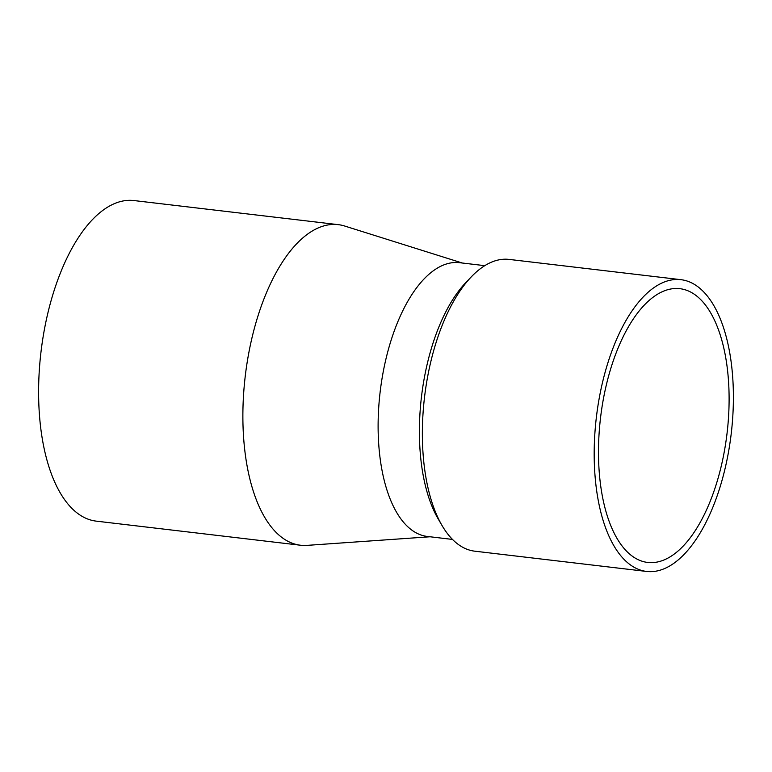 <?xml version="1.0" encoding="UTF-8"?>
<svg xmlns="http://www.w3.org/2000/svg" width="772" height="772" viewBox="0 0 772 772"><rect width="100%" height="100%" fill="white"/><g stroke="black" fill="none" stroke-linecap="round" stroke-linejoin="round"><path stroke-width="1.16" d="M338.261 224.652L133.99 200.556A161.396 74.633 96.7 0 0 60.882 271.812A161.396 74.633 96.7 0 0 41.35 432.716A161.396 74.633 96.7 0 0 96.182 521.129L300.453 545.225A161.396 74.633 -83.3 0 1 245.621 456.802A161.396 74.633 -83.3 0 1 265.153 295.908A161.396 74.633 -83.3 0 1 338.261 224.652A161.396 74.633 -83.3 0 1 344.659 226.022L462.322 263.02M713.116 506.596A146.892 67.917 -83.3 0 1 646.579 571.444A146.892 67.917 -83.3 0 1 596.331 417.604A146.892 67.917 -83.3 0 1 680.991 279.686A146.892 67.917 -83.3 0 1 730.901 360.157A146.892 67.917 -83.3 0 1 713.116 506.596M710.076 501.597A137.821 63.729 -83.3 0 1 647.64 562.441A137.821 63.729 -83.3 0 1 600.5 418.096A137.821 63.729 -83.3 0 1 679.929 288.689A137.821 63.729 -83.3 0 1 726.761 364.191A137.821 63.729 -83.3 0 1 710.076 501.597M452.479 539.425L427.273 536.443A137.821 63.729 -83.3 0 1 380.123 392.108A137.821 63.729 -83.3 0 1 459.562 262.692L484.768 265.664M430.033 536.772L306.986 545.379A161.396 74.633 -83.3 0 1 300.453 545.225M646.579 571.444L474.751 551.179A146.892 67.917 -83.3 0 1 442.105 525.626L438.178 518.929A139.635 64.568 -83.3 0 1 466.095 282.272L471.47 276.675A146.892 67.917 -83.3 0 1 509.163 259.411L680.991 279.686M442.105 525.626A146.892 67.917 -83.3 0 1 471.47 276.675"/></g></svg>
